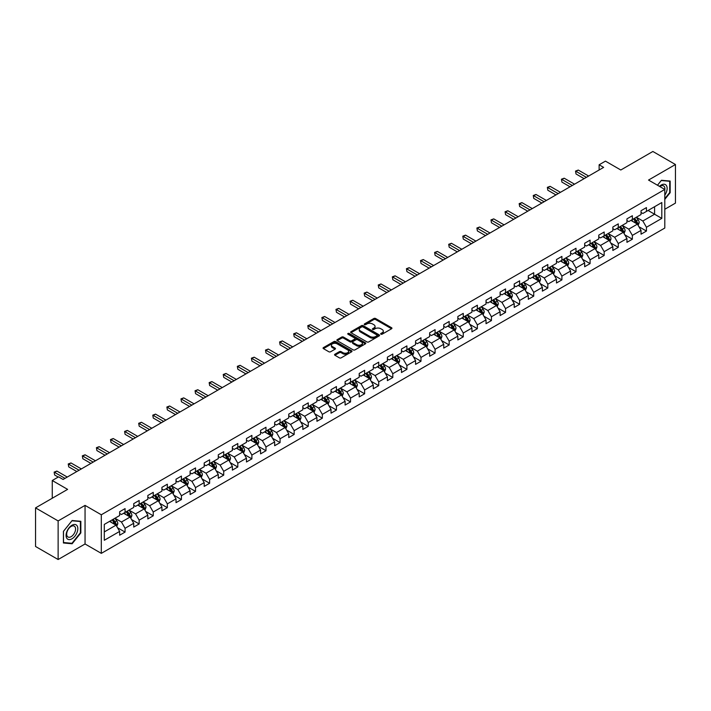 <?xml version="1.0" encoding="UTF-8"?>
<svg xmlns="http://www.w3.org/2000/svg" width="711" height="711" viewBox="0 0 711 711"><rect width="100%" height="100%" fill="white"/><g stroke="black" fill="none" stroke-linecap="round" stroke-linejoin="round"><path stroke-width="1.07" d="M380.909 334.188A0.88 0.507 0 0 0 382.154 334.188L391.574 328.749A1.253 0.72 0 0 0 391.939 328.233A1.253 0.72 0 0 0 391.574 327.718L375.612 318.51A1.253 0.72 0 0 0 373.835 318.51L364.414 323.949A0.88 0.507 0 0 0 365.658 324.66L366.876 323.958A4.008 2.32 0 0 1 372.555 323.958L373.879 324.731A4.008 2.32 0 0 1 375.053 326.367A4.008 2.32 0 0 1 373.879 328.002L372.662 328.704A0.88 0.507 0 0 0 373.906 329.424L375.124 328.722A4.008 2.32 0 0 1 380.794 328.722L382.127 329.486A4.008 2.32 0 0 1 383.3 331.13A4.008 2.32 0 0 1 382.127 332.766L380.909 333.468A0.88 0.507 0 0 0 380.909 334.188L380.909 333.468M334.917 354.238A1.253 0.72 0 0 0 334.543 354.753A1.253 0.72 0 0 0 334.917 355.26L339.387 357.846A1.253 0.72 0 0 0 341.164 357.846L351.625 351.803A1.253 0.72 0 0 0 351.989 351.296A1.253 0.72 0 0 0 351.625 350.781L335.663 341.573A1.253 0.72 0 0 0 333.894 341.573L323.434 347.608A1.253 0.72 0 0 0 323.061 348.123A1.253 0.72 0 0 0 323.434 348.63L328.838 351.758A1.253 0.72 0 0 0 330.615 351.758L335.094 349.172A1.253 0.72 0 0 0 335.459 348.657A1.253 0.72 0 0 0 335.094 348.15L332.41 346.595A3.351 1.937 0 0 1 331.424 345.226A3.351 1.937 0 0 1 333.495 343.44A3.351 1.937 0 0 1 337.156 343.857L347.661 349.928A3.351 1.937 0 0 1 348.639 351.296A3.351 1.937 0 0 1 346.568 353.083A3.351 1.937 0 0 1 342.915 352.665L341.164 351.652A1.253 0.72 0 0 0 339.387 351.652L334.917 354.238L334.917 355.26L339.387 352.7L339.387 351.652M664.794 209.265L675.45 203.115L675.45 164.517L652.867 151.479L620.801 170L605.443 161.13L599.124 164.783L603.639 167.387L63.101 479.463L58.586 476.859L52.258 480.512L52.258 498.242M58.133 520.923L58.133 559.521L85.053 543.977L85.053 505.388L58.133 520.923L35.55 507.885L67.616 489.372L52.258 480.512M85.053 505.388L101.309 514.773L664.794 189.446L664.794 228.044L101.309 553.362L101.309 514.773M675.45 164.517L648.53 180.061L664.794 189.446M366.965 341.929A1.253 0.72 0 0 0 368.742 341.929L379.203 335.885A1.253 0.72 0 0 0 379.567 335.379A1.253 0.72 0 0 0 379.203 334.863L363.241 325.647A1.253 0.72 0 0 0 361.472 325.647L351.003 331.69A1.253 0.72 0 0 0 350.639 332.197A1.253 0.72 0 0 0 351.003 332.712L366.965 341.929M348.301 334.374A0.88 0.507 0 0 1 349.19 334.499L365.401 343.857L354.949 349.883A1.253 0.72 0 0 1 353.18 349.883L337.218 340.676L337.218 339.654A1.253 0.72 0 0 0 336.854 340.16A1.253 0.72 0 0 0 337.218 340.676M337.218 339.654L341.698 337.067A1.253 0.72 0 0 1 343.466 337.067L349.945 340.8A1.253 0.72 0 0 0 351.714 340.8L354.682 339.085A1.253 0.72 0 0 0 355.056 338.578A1.253 0.72 0 0 0 354.682 338.063L347.946 334.17A0.88 0.507 0 0 1 349.19 333.459L365.41 342.826A1.253 0.72 0 0 1 365.783 343.333A1.253 0.72 0 0 1 365.41 343.848L365.41 342.826M58.133 559.521L35.55 546.483L35.55 507.885M117.528 527.731L125.065 532.086L125.065 528.282L133.739 523.269L133.739 527.082L139.16 523.954L139.16 520.141L147.835 515.137L147.835 518.941L153.247 515.813L153.247 512.009L161.921 507.005L161.921 510.809L167.343 507.681L167.343 503.868L176.017 498.864L176.017 502.668L181.429 499.54L181.429 495.736L190.104 490.732L190.104 494.536L195.525 491.408L195.525 487.604L204.199 482.591L204.199 486.404L209.621 483.276L209.621 479.463L218.286 474.459L218.286 478.263L223.707 475.135L223.707 471.331L232.381 466.318L232.381 470.131L237.803 467.003L237.803 463.19L246.468 458.186L246.468 461.99L251.89 458.862L251.89 455.058L260.564 450.054L260.564 453.858L265.985 450.73L265.985 446.926L274.65 441.913L274.65 445.726L280.072 442.598L280.072 438.785L288.746 433.781L288.746 437.585L294.167 434.457L294.167 430.653L302.842 425.64L302.842 429.453L308.254 426.324L308.254 422.512L316.928 417.508L316.928 421.312L322.35 418.184L322.35 414.38L331.024 409.376L331.024 413.18L336.436 410.051L336.436 406.248L345.111 401.235L345.111 405.048L350.532 401.919L350.532 398.107L359.206 393.103L359.206 396.907L364.627 393.778L364.627 389.975L373.293 384.962L373.293 388.775L378.714 385.646L378.714 381.834L387.388 376.83L387.388 380.634L392.81 377.505L392.81 373.702L401.475 368.698L401.475 372.502L406.896 369.373L406.896 365.57L415.571 360.557L415.571 364.37L420.992 361.232L420.992 357.429L429.657 352.425L429.657 356.229L435.079 353.1L435.079 349.297L443.753 344.284L443.753 348.097L449.174 344.968L449.174 341.156L457.848 336.152L457.848 339.956L463.261 336.827L463.261 333.024L471.935 328.02L471.935 331.824L477.357 328.695L477.357 324.891L486.031 319.879L486.031 323.692L491.443 320.554L491.443 316.75L500.117 311.747L500.117 315.551L505.539 312.422L505.539 308.618L514.213 303.606L514.213 307.419L519.634 304.29L519.634 300.477L528.3 295.474L528.3 299.278L533.721 296.149L533.721 292.345L542.395 287.342L542.395 291.146L547.817 288.017L547.817 284.204L556.482 279.201L556.482 283.014L561.903 279.876L561.903 276.072L570.577 271.069L570.577 274.873L575.999 271.744L575.999 267.94L584.664 262.928L584.664 266.741L590.086 263.612L590.086 259.799L598.76 254.796L598.76 258.6L604.181 255.471L604.181 251.667L612.855 246.664L612.855 250.468L618.268 247.339L618.268 243.526L626.942 238.523L626.942 242.327L632.363 239.198L632.363 235.394L641.038 230.391L641.038 234.195L646.45 231.066L646.45 227.262L661.808 218.393L661.808 202.537L654.582 206.714L654.582 214.224L661.808 218.393M125.065 532.086L119.644 535.214L119.644 531.41L104.295 540.271L104.295 524.416L119.644 515.555L119.644 511.742L125.065 508.614L125.065 512.427L133.739 507.414L133.739 503.61L139.16 500.482L139.16 504.286L147.835 499.282L147.835 495.478L153.247 492.35L153.247 496.154L161.921 491.15L161.921 487.337L167.343 484.209L167.343 488.022L176.017 483.009L176.017 479.205L181.429 476.077L181.429 479.881L190.104 474.877L190.104 471.064L195.525 467.936L195.525 471.748L204.199 466.736L204.199 462.932L209.621 459.804L209.621 463.608L218.286 458.604L218.286 454.8L223.707 451.672L223.707 455.475L232.381 450.472L232.381 446.659L237.803 443.531L237.803 447.343L246.468 442.331L246.468 438.527L251.89 435.399L251.89 439.202L260.564 434.199L260.564 430.386L265.985 427.258L265.985 431.07L274.65 426.058L274.65 422.254L280.072 419.126L280.072 422.929L288.746 417.926L288.746 414.122L294.167 410.994L294.167 414.797L302.842 409.794L302.842 405.981L308.254 402.853L308.254 406.656L316.928 401.653L316.928 397.849L322.35 394.721L322.35 398.524L331.024 393.521L331.024 389.708L336.436 386.58L336.436 390.392L345.111 385.38L345.111 381.576L350.532 378.448L350.532 382.251L359.206 377.248L359.206 373.444L364.627 370.307L364.627 374.119L373.293 369.116L373.293 365.303L378.714 362.175L378.714 365.978L387.388 360.975L387.388 357.171L392.81 354.042L392.81 357.846L401.475 352.843L401.475 349.03L406.896 345.901L406.896 349.714L415.571 344.702L415.571 340.898L420.992 337.769L420.992 341.573L429.657 336.57L429.657 332.766L435.079 329.628L435.079 333.441L443.753 328.438L443.753 324.625L449.174 321.496L449.174 325.3L457.848 320.297L457.848 316.493L463.261 313.364L463.261 317.168L471.935 312.165L471.935 308.352L477.357 305.223L477.357 309.036L486.031 304.024L486.031 300.22L491.443 297.091L491.443 300.895L500.117 295.892L500.117 292.088L505.539 288.95L505.539 292.763L514.213 287.751L514.213 283.947L519.634 280.818L519.634 284.622L528.3 279.619L528.3 275.815L533.721 272.686L533.721 276.49L542.395 271.486L542.395 267.674L547.817 264.545L547.817 268.358L556.482 263.346L556.482 259.542L561.903 256.413L561.903 260.217L570.577 255.213L570.577 251.401L575.999 248.272L575.999 252.085L584.664 247.073L584.664 243.269L590.086 240.14L590.086 243.944L598.76 238.94L598.76 235.137L604.181 232.008L604.181 235.812L612.855 230.808L612.855 226.996L618.268 223.867L618.268 227.68L626.942 222.667L626.942 218.864L632.363 215.735L632.363 219.539L641.038 214.535L641.038 210.723L646.45 207.594L646.45 211.407L661.808 202.537M123.625 513.262L130.122 517.013L121.457 522.016L114.951 518.266M119.644 513.466L121.457 514.506L125.065 512.427M121.457 522.016L125.065 528.282M130.122 517.013L133.739 523.269M137.712 505.121L144.217 508.88L135.543 513.884L129.038 510.134M133.739 505.334L135.543 506.374L139.16 504.286M135.543 513.884L139.16 520.141M144.217 508.88L147.835 515.137M151.807 496.989L158.313 500.74L149.639 505.752L143.133 501.993M147.835 497.193L149.639 498.242L153.247 496.154M149.639 505.752L153.247 512.009M158.313 500.74L161.921 507.005M165.894 488.848L172.4 492.607L163.726 497.611L157.229 493.861M161.921 489.061L163.726 490.101L167.343 488.022M163.726 497.611L167.343 503.868M172.4 492.607L176.017 498.864M179.99 480.716L186.495 484.475L177.821 489.479L171.315 485.72M176.017 480.929L177.821 481.969L181.429 479.881M177.821 489.479L181.429 495.736M186.495 484.475L190.104 490.732M194.076 472.584L200.582 476.334L191.908 481.338L185.411 477.588M190.104 472.788L191.908 473.828L195.525 471.748M191.908 481.338L195.525 487.604M200.582 476.334L204.199 482.591M208.172 464.443L214.678 468.202L206.003 473.206L199.498 469.456M204.199 464.656L206.003 465.696L209.621 463.608M206.003 473.206L209.621 479.463M214.678 468.202L218.286 474.459M222.259 456.311L228.764 460.061L220.099 465.074L213.593 461.315M218.286 456.515L220.099 457.564L223.707 455.475M220.099 465.074L223.707 471.331M228.764 460.061L232.381 466.318M236.354 448.17L242.86 451.929L234.186 456.933L227.68 453.183M232.381 448.383L234.186 449.423L237.803 447.343M234.186 456.933L237.803 463.19M242.86 451.929L246.468 458.186M250.45 440.038L256.947 443.797L248.281 448.801L241.776 445.042M246.468 440.242L248.281 441.291L251.89 439.202M248.281 448.801L251.89 455.058M256.947 443.797L260.564 450.054M264.536 431.906L271.042 435.656L262.368 440.66L255.862 436.91M260.564 432.11L262.368 433.15L265.985 431.07M262.368 440.66L265.985 446.926M271.042 435.656L274.65 441.913M278.632 423.765L285.129 427.524L276.463 432.528L269.958 428.777M274.65 423.978L276.463 425.018L280.072 422.929M276.463 432.528L280.072 438.785M285.129 427.524L288.746 433.781M292.719 415.633L299.224 419.383L290.55 424.396L284.045 420.636M288.746 415.837L290.55 416.886L294.167 414.797M290.55 424.396L294.167 430.653M299.224 419.383L302.842 425.64M306.814 407.492L313.32 411.251L304.646 416.255L298.14 412.504M302.842 407.705L304.646 408.745L308.254 406.656M304.646 416.255L308.254 422.512M313.32 411.251L316.928 417.508M320.901 399.36L327.407 403.11L318.732 408.123L312.236 404.363M316.928 399.564L318.732 400.613L322.35 398.524M318.732 408.123L322.35 414.38M327.407 403.11L331.024 409.376M334.997 391.228L341.502 394.978L332.828 399.982L326.322 396.231M331.024 391.432L332.828 392.472L336.436 390.392M332.828 399.982L336.436 406.248M341.502 394.978L345.111 401.235M349.083 383.087L355.589 386.846L346.915 391.85L340.418 388.09M345.111 383.3L346.915 384.34L350.532 382.251M346.915 391.85L350.532 398.107M355.589 386.846L359.206 393.103M363.179 374.955L369.684 378.705L361.01 383.718L354.505 379.958M359.206 375.159L361.01 376.208L364.627 374.119M361.01 383.718L364.627 389.975M369.684 378.705L373.293 384.962M377.265 366.814L383.771 370.573L375.106 375.577L368.6 371.826M373.293 367.027L375.106 368.067L378.714 365.978M375.106 375.577L378.714 381.834M383.771 370.573L387.388 376.83M391.361 358.682L397.867 362.432L389.193 367.445L382.687 363.685M387.388 358.886L389.193 359.935L392.81 357.846M389.193 367.445L392.81 373.702M397.867 362.432L401.475 368.698M405.457 350.55L411.953 354.3L403.288 359.304L396.782 355.553M401.475 350.754L403.288 351.794L406.896 349.714M403.288 359.304L406.896 365.57M411.953 354.3L415.571 360.557M419.543 342.409L426.049 346.168L417.375 351.172L410.869 347.412M415.571 342.622L417.375 343.662L420.992 341.573M417.375 351.172L420.992 357.429M426.049 346.168L429.657 352.425M433.639 334.277L440.136 338.027L431.47 343.04L424.965 339.28M429.657 334.481L431.47 335.53L435.079 333.441M431.47 343.04L435.079 349.297M440.136 338.027L443.753 344.284M447.726 326.136L454.231 329.895L445.557 334.899L439.051 331.148M443.753 326.349L445.557 327.389L449.174 325.3M445.557 334.899L449.174 341.156M454.231 329.895L457.848 336.152M461.821 318.004L468.327 321.754L459.653 326.767L453.147 323.007M457.848 318.208L459.653 319.257L463.261 317.168M459.653 326.767L463.261 333.024M468.327 321.754L471.935 328.02M475.908 309.872L482.413 313.622L473.739 318.626L467.243 314.875M471.935 310.076L473.739 311.116L477.357 309.036M473.739 318.626L477.357 324.891M482.413 313.622L486.031 319.879M490.003 301.731L496.509 305.49L487.835 310.494L481.329 306.734M486.031 301.944L487.835 302.984L491.443 300.895M487.835 310.494L491.443 316.75M496.509 305.49L500.117 311.747M504.09 293.599L510.596 297.349L501.922 302.362L495.425 298.602M500.117 293.803L501.922 294.852L505.539 292.763M501.922 302.362L505.539 308.618M510.596 297.349L514.213 303.606M518.186 285.458L524.691 289.217L516.017 294.221L509.511 290.47M514.213 285.671L516.017 286.711L519.634 284.622M516.017 294.221L519.634 300.477M524.691 289.217L528.3 295.474M532.272 277.326L538.778 281.076L530.113 286.089L523.607 282.329M528.3 277.53L530.113 278.579L533.721 276.49M530.113 286.089L533.721 292.345M538.778 281.076L542.395 287.342M546.368 269.185L552.874 272.944L544.199 277.948L537.694 274.197M542.395 269.398L544.199 270.438L547.817 268.358M544.199 277.948L547.817 284.204M552.874 272.944L556.482 279.201M560.464 261.053L566.96 264.812L558.295 269.816L551.789 266.056M556.482 261.266L558.295 262.306L561.903 260.217M558.295 269.816L561.903 276.072M566.96 264.812L570.577 271.069M574.55 252.92L581.056 256.671L572.382 261.675L565.876 257.924M570.577 253.125L572.382 254.165L575.999 252.085M572.382 261.675L575.999 267.94M581.056 256.671L584.664 262.928M588.646 244.78L595.143 248.539L586.477 253.543L579.972 249.792M584.664 244.993L586.477 246.033L590.086 243.944M586.477 253.543L590.086 259.799M595.143 248.539L598.76 254.796M602.732 236.647L609.238 240.398L600.564 245.411L594.058 241.651M598.76 236.852L600.564 237.901L604.181 235.812M600.564 245.411L604.181 251.667M609.238 240.398L612.855 246.664M616.828 228.507L623.334 232.266L614.66 237.27L608.154 233.519M612.855 228.72L614.66 229.76L618.268 227.68M614.66 237.27L618.268 243.526M623.334 232.266L626.942 238.523M630.915 220.374L637.42 224.134L628.746 229.138L622.249 225.378M626.942 220.588L628.746 221.628L632.363 219.539M628.746 229.138L632.363 235.394M637.42 224.134L641.038 230.391M648.077 210.465L654.582 214.224L642.842 220.997L636.336 217.246M641.038 212.447L642.842 213.487L646.45 211.407M642.842 220.997L646.45 227.262M85.053 543.977L101.309 553.362M599.124 164.783L599.124 170M104.295 531.926L116.035 525.153L109.53 521.394M116.035 525.153L119.644 531.41M638.913 226.711L646.45 231.066M624.818 234.843L632.363 239.198M610.731 242.984L618.268 247.339M596.636 251.116L604.181 255.471M582.549 259.257L590.086 263.612M568.453 267.389L575.999 271.744M554.367 275.521L561.903 279.876M540.271 283.662L547.817 288.017M526.176 291.794L533.721 296.149M512.089 299.935L519.634 304.29M497.993 308.067L505.539 312.422M483.907 316.199L491.443 320.554M469.811 324.34L477.357 328.695M455.724 332.472L463.261 336.827M441.629 340.613L449.174 344.968M427.542 348.745L435.079 353.1M413.447 356.886L420.992 361.232M399.36 365.019L406.896 369.373M385.264 373.151L392.81 377.505M371.169 381.292L378.714 385.646M357.082 389.424L364.627 393.778M342.986 397.565L350.532 401.919M328.9 405.697L336.436 410.051M314.804 413.829L322.35 418.184M300.717 421.97L308.254 426.324M286.622 430.102L294.167 434.457M272.535 438.243L280.072 442.598M258.44 446.375L265.985 450.73M244.353 454.507L251.89 458.862M230.257 462.648L237.803 467.003M216.162 470.78L223.707 475.135M202.075 478.921L209.621 483.276M187.98 487.053L195.525 491.408M173.893 495.185L181.429 499.54M159.797 503.326L167.343 507.681M145.711 511.458L153.247 515.813M131.615 519.599L139.16 523.954M664.794 199.364L670.162 192.681L670.162 181.056L661.452 180.274L657.471 185.224M63.421 542.982L72.131 543.764L80.85 532.912L80.85 521.296L72.131 520.514L63.421 531.357L63.421 542.982M669.718 192.414L670.162 192.681M80.396 532.655L80.85 532.912M71.216 543.231L72.131 543.764M381.256 334.312L382.127 333.806A4.008 2.32 0 0 0 383.3 332.17L383.3 331.13M375.053 326.367L375.053 327.407A4.008 2.32 0 0 1 373.879 329.051L373.017 329.549M391.557 328.758L375.612 319.55A1.253 0.72 0 0 0 373.835 319.55L364.77 324.785M379.203 334.863L379.203 335.885L363.241 326.696A1.253 0.72 0 0 0 361.472 326.696L351.021 332.721L351.003 331.69M376.981 335.734A0.88 0.507 0 0 0 376.981 335.014L362.974 326.927A0.88 0.507 0 0 0 361.73 326.927L360.45 327.673A4.008 2.32 0 0 0 359.277 329.309A4.008 2.32 0 0 0 360.45 330.944L370.022 336.472A4.008 2.32 0 0 0 375.701 336.472L376.981 335.734L376.981 336.774A0.88 0.507 0 0 0 377.239 336.419L377.239 335.379M359.277 329.309L359.277 330.348A4.008 2.32 0 0 0 360.45 331.993L360.45 330.944M376.981 336.774L375.701 337.521A4.008 2.32 0 0 1 370.022 337.521L360.45 331.993M337.236 340.685L341.698 338.107L341.698 337.067M355.056 338.578L355.056 339.618A1.253 0.72 0 0 1 354.682 340.134L351.714 341.84A1.253 0.72 0 0 1 349.945 341.84L343.466 338.107A1.253 0.72 0 0 0 341.698 338.107M356.655 344.675A3.351 1.937 0 0 0 360.317 345.102A3.351 1.937 0 0 0 362.388 343.306A3.351 1.937 0 0 0 361.401 341.938L357.704 339.805A1.253 0.72 0 0 0 355.927 339.805L352.958 341.52A1.253 0.72 0 0 0 352.585 342.027A1.253 0.72 0 0 0 352.958 342.542L356.655 344.675L356.655 345.724A3.351 1.937 0 0 0 360.317 346.141A3.351 1.937 0 0 0 362.388 344.355L362.388 343.306M352.585 342.027L352.585 343.075A1.253 0.72 0 0 0 352.958 343.582L352.958 342.542M356.655 345.724L352.958 343.582M348.639 351.296L348.639 352.336A3.351 1.937 0 0 1 346.568 354.131A3.351 1.937 0 0 1 342.915 353.705L341.164 352.7A1.253 0.72 0 0 0 339.387 352.7M331.424 345.226L331.424 346.275A3.351 1.937 0 0 0 332.41 347.643L332.41 346.595M335.077 349.181L332.41 347.643M351.607 351.821L335.663 342.613A1.253 0.72 0 0 0 333.894 342.613L323.452 348.639M638.131 225.369L639.207 222.659A3.386 1.955 -120 0 0 638.131 219.779L636.265 217.29M633.012 221.583L631.75 219.895M633.465 218.908L635.332 221.397A3.386 1.955 60 0 1 636.301 223.432L637.385 222.801A3.386 1.955 -120 0 0 636.416 220.766L634.55 218.277M633.697 218.766L635.767 221.53A1.724 0.995 60 0 1 636.078 222.054L637.385 222.801M586.388 177.35L576.026 171.369L578.283 170.062L588.646 176.044M584.122 178.657L576.026 173.973L575.528 171.084L578.283 170.062M576.026 173.973L575.528 171.084M664.794 195.187A8.301 4.79 120 0 0 666.349 192.246A8.301 4.79 120 0 0 665.834 184.896A8.301 4.79 120 0 0 659.47 186.38M669.158 180.967L669.718 181.287L669.718 192.548L664.794 198.671M657.488 185.233L661.266 180.532L669.718 181.287M664.794 189.89A6.283 3.626 120 0 0 663.585 185.873A6.283 3.626 120 0 0 659.835 186.584M71.953 538.814A8.301 4.79 120 0 0 77.828 528.646A8.301 4.79 120 0 0 71.953 525.251A8.301 4.79 120 0 0 66.079 535.427A8.301 4.79 120 0 0 71.953 538.814M71.127 536.689A6.283 3.626 120 0 0 75.233 531.153A6.283 3.626 120 0 0 74.273 526.113A6.283 3.626 120 0 0 71.127 526.424A6.283 3.626 120 0 0 67.021 531.961A6.283 3.626 120 0 0 67.989 537.001A6.283 3.626 120 0 0 71.127 536.689M63.51 531.277L71.953 520.772L80.396 521.527L80.396 532.788L71.953 543.293L63.51 542.537L63.492 531.268M79.836 521.207L80.396 521.527M624.045 233.501L625.12 230.791A3.386 1.955 -120 0 0 624.036 227.911L622.169 225.423M618.926 229.724L617.655 228.027M619.37 227.04L621.236 229.529A3.386 1.955 60 0 1 622.205 231.564L623.289 230.942A3.386 1.955 -120 0 0 622.321 228.906L620.454 226.418M619.61 226.907L621.681 229.662A1.724 0.995 60 0 1 621.992 230.186L623.289 230.942M609.949 241.633L611.025 238.932A3.386 1.955 -120 0 0 609.949 236.052L608.083 233.555M604.83 237.856L603.568 236.168M605.283 235.172L607.15 237.661A3.386 1.955 60 0 1 608.118 239.705L609.203 239.074A3.386 1.955 -120 0 0 608.234 237.039L606.367 234.55M605.514 235.039L607.585 237.803A1.724 0.995 60 0 1 607.896 238.327L609.203 239.074M572.293 185.482L561.93 179.501L564.187 178.203L574.55 184.185M570.035 186.789L561.93 182.114L561.432 179.216L564.187 178.203M561.93 182.114L561.432 179.216M558.197 193.623L547.843 187.642L550.101 186.335L560.464 192.317M555.94 194.921L547.843 190.246L547.346 187.349L550.101 186.335M547.843 190.246L547.346 187.349M595.862 249.774L596.938 247.064A3.386 1.955 -120 0 0 595.854 244.184L593.987 241.696M590.743 245.997L589.472 244.3M591.188 243.313L593.054 245.802A3.386 1.955 60 0 1 594.023 247.837L595.107 247.215A3.386 1.955 -120 0 0 594.138 245.171L592.272 242.682M591.428 243.171L593.489 245.935A1.724 0.995 60 0 1 593.809 246.459L595.107 247.215M581.767 257.906L582.842 255.205A3.386 1.955 -120 0 0 581.767 252.316L579.9 249.828M576.648 254.129L575.386 252.441M577.101 251.445L578.958 253.934A3.386 1.955 60 0 1 579.927 255.969L581.011 255.347A3.386 1.955 -120 0 0 580.043 253.312L578.185 250.823M577.332 251.312L579.403 254.076A1.724 0.995 60 0 1 579.714 254.591L581.011 255.347M567.68 266.047L568.756 263.337A3.386 1.955 -120 0 0 567.671 260.457L565.805 257.969M562.561 262.261L561.29 260.573M563.005 259.586L564.872 262.075A3.386 1.955 60 0 1 565.84 264.11L566.925 263.479A3.386 1.955 -120 0 0 565.956 261.444L564.09 258.955M563.245 259.444L565.307 262.208A1.724 0.995 60 0 1 565.627 262.732L566.925 263.479M544.111 201.755L533.748 195.774L536.005 194.467L546.368 200.449M541.853 203.062L533.748 198.387L533.25 195.489L536.005 194.467M533.748 198.387L533.25 195.489M530.015 209.896L519.661 203.915L521.918 202.608L532.272 208.59M527.758 211.194L519.661 206.519L519.163 203.622L521.918 202.608M519.661 206.519L519.163 203.622M515.928 218.028L505.565 212.047L507.823 210.74L518.186 216.722M513.671 219.335L505.565 214.651L505.068 211.762L507.823 210.74M505.565 214.651L505.068 211.762M553.585 274.179L554.66 271.469A3.386 1.955 -120 0 0 553.576 268.589L551.718 266.101M548.465 270.402L547.194 268.714M548.919 267.718L550.776 270.207A3.386 1.955 60 0 1 551.745 272.242L552.829 271.62A3.386 1.955 -120 0 0 551.86 269.585L550.003 267.096M549.15 267.585L551.221 270.34A1.724 0.995 60 0 1 551.532 270.864L552.829 271.62M501.833 226.16L491.47 220.179L493.736 218.881L504.09 224.863M499.575 227.467L491.47 222.792L490.981 219.895L493.736 218.881M491.47 222.792L490.981 219.895M539.498 282.311L540.564 279.61A3.386 1.955 -120 0 0 539.489 276.73L537.623 274.242M534.37 278.534L533.108 276.846M534.823 275.85L536.689 278.339A3.386 1.955 60 0 1 537.658 280.383L538.742 279.752A3.386 1.955 -120 0 0 537.774 277.717L535.907 275.228M535.063 275.717L537.125 278.481A1.724 0.995 60 0 1 537.445 279.005L538.742 279.752M487.746 234.301L477.383 228.32L479.641 227.013L490.003 232.995M485.489 235.599L477.383 230.924L476.885 228.027L479.641 227.013M477.383 230.924L476.885 228.027M525.402 290.452L526.478 287.742A3.386 1.955 -120 0 0 525.393 284.862L523.536 282.374M520.283 286.675L519.012 284.978M520.728 283.991L522.594 286.48A3.386 1.955 60 0 1 523.563 288.515L524.647 287.893A3.386 1.955 -120 0 0 523.678 285.849L521.812 283.36M520.967 283.858L523.038 286.613A1.724 0.995 60 0 1 523.349 287.137L524.647 287.893M473.65 242.433L463.288 236.452L465.545 235.145L475.908 241.127M471.393 243.74L463.288 239.065L462.799 236.168L465.545 235.145M463.288 239.065L462.799 236.168M511.307 298.584L512.382 295.883A3.386 1.955 -120 0 0 511.307 292.994L509.44 290.506M506.188 294.807L504.926 293.119M506.641 292.123L508.507 294.612A3.386 1.955 60 0 1 509.476 296.647L510.56 296.025A3.386 1.955 -120 0 0 509.591 293.99L507.725 291.501M506.872 291.99L508.943 294.754A1.724 0.995 60 0 1 509.254 295.278L510.56 296.025M459.564 250.574L449.201 244.593L451.458 243.286L461.821 249.268M457.306 251.872L449.201 247.197L448.703 244.3L451.458 243.286M449.201 247.197L448.703 244.3M497.22 306.725L498.295 304.015A3.386 1.955 -120 0 0 497.211 301.135L495.345 298.647M492.101 302.939L490.83 301.251M492.545 300.264L494.412 302.753A3.386 1.955 60 0 1 495.38 304.788L496.465 304.157A3.386 1.955 -120 0 0 495.496 302.122L493.63 299.633M492.785 300.122L494.856 302.886A1.724 0.995 60 0 1 495.167 303.41L496.465 304.157M445.468 258.706L435.105 252.725L437.363 251.418L447.726 257.4M443.211 260.013L435.105 255.329L434.608 252.441L437.363 251.418M435.105 255.329L434.608 252.441M483.125 314.857L484.2 312.156A3.386 1.955 -120 0 0 483.125 309.267L481.258 306.779M478.005 311.08L476.743 309.392M478.459 308.396L480.325 310.885A3.386 1.955 60 0 1 481.294 312.92L482.378 312.298A3.386 1.955 -120 0 0 481.409 310.263L479.543 307.774M478.69 308.263L480.76 311.018A1.724 0.995 60 0 1 481.071 311.542L482.378 312.298M431.381 266.838L421.019 260.857L423.276 259.559L433.639 265.541M429.115 268.145L421.019 263.47L420.521 260.573L423.276 259.559M421.019 263.47L420.521 260.573M469.038 322.99L470.113 320.288A3.386 1.955 -120 0 0 469.029 317.408L467.163 314.92M463.919 319.212L462.648 317.524M464.363 316.528L466.229 319.017A3.386 1.955 60 0 1 467.198 321.061L468.282 320.43A3.386 1.955 -120 0 0 467.314 318.395L465.447 315.906M464.603 316.395L466.674 319.159A1.724 0.995 60 0 1 466.985 319.683L468.282 320.43M417.286 274.979L406.923 268.998L409.18 267.692L419.543 273.673M415.028 276.286L406.923 271.602L406.425 268.705L409.18 267.692M406.923 271.602L406.425 268.705M454.942 331.13L456.018 328.42A3.386 1.955 -120 0 0 454.942 325.54L453.076 323.052M449.823 327.353L448.561 325.656M450.276 324.669L452.143 327.158A3.386 1.955 60 0 1 453.111 329.193L454.196 328.571A3.386 1.955 -120 0 0 453.227 326.527L451.361 324.038M450.507 324.536L452.578 327.291A1.724 0.995 60 0 1 452.889 327.815L454.196 328.571M403.19 283.111L392.836 277.13L395.094 275.824L405.457 281.814M400.933 284.418L392.836 279.743L392.339 276.846L395.094 275.824M392.836 279.743L392.339 276.846M440.856 339.263L441.931 336.561A3.386 1.955 -120 0 0 440.847 333.672L438.98 331.184M435.736 335.485L434.465 333.797M436.181 332.801L438.047 335.29A3.386 1.955 60 0 1 439.016 337.325L440.1 336.703A3.386 1.955 -120 0 0 439.131 334.668L437.265 332.179M436.421 332.668L438.483 335.432A1.724 0.995 60 0 1 438.803 335.956L440.1 336.703M389.104 291.252L378.741 285.271L380.998 283.965L391.361 289.946M386.846 292.55L378.741 287.875L378.243 284.978L380.998 283.965M378.741 287.875L378.243 284.978M426.76 347.403L427.835 344.693A3.386 1.955 -120 0 0 426.76 341.813L424.894 339.325M421.641 343.617L420.379 341.929M422.094 340.942L423.952 343.431A3.386 1.955 60 0 1 424.92 345.466L426.005 344.835A3.386 1.955 -120 0 0 425.036 342.8L423.178 340.311M422.325 340.8L424.396 343.564A1.724 0.995 60 0 1 424.707 344.088L426.005 344.835M375.008 299.384L364.654 293.403L366.912 292.097L377.265 298.078M372.751 300.691L364.654 296.007L364.156 293.119L366.912 292.097M364.654 296.007L364.156 293.119M412.673 355.536L413.749 352.834A3.386 1.955 -120 0 0 412.664 349.945L410.798 347.457M407.554 351.758L406.283 350.07M407.998 349.074L409.865 351.563A3.386 1.955 60 0 1 410.834 353.598L411.918 352.976A3.386 1.955 -120 0 0 410.949 350.941L409.083 348.452M408.238 348.941L410.3 351.696A1.724 0.995 60 0 1 410.62 352.221L411.918 352.976M360.921 307.516L350.559 301.535L352.816 300.238L363.179 306.219M358.664 308.823L350.559 304.148L350.061 301.251L352.816 300.238M350.559 304.148L350.061 301.251M398.578 363.677L399.653 360.966A3.386 1.955 -120 0 0 398.569 358.086L396.711 355.598M393.459 359.89L392.188 358.202M393.912 357.206L395.769 359.704A3.386 1.955 60 0 1 396.738 361.739L397.822 361.108A3.386 1.955 -120 0 0 396.854 359.073L394.996 356.584M394.143 357.073L396.214 359.837A1.724 0.995 60 0 1 396.525 360.361L397.822 361.108M346.826 315.657L336.463 309.676L338.729 308.37L349.083 314.351M344.568 316.964L336.463 312.28L335.974 309.392L338.729 308.37M336.463 312.28L335.974 309.392M384.491 371.809L385.558 369.098A3.386 1.955 -120 0 0 384.482 366.218L382.616 363.73M379.363 368.031L378.101 366.334M379.816 365.347L381.683 367.836A3.386 1.955 60 0 1 382.651 369.871L383.736 369.249A3.386 1.955 -120 0 0 382.767 367.205L380.9 364.716M380.056 365.214L382.118 367.969A1.724 0.995 60 0 1 382.438 368.494L383.736 369.249M332.739 323.789L322.376 317.808L324.634 316.502L334.997 322.492M330.482 325.096L322.376 320.421L321.879 317.524L324.634 316.502M322.376 320.421L321.879 317.524M370.395 379.941L371.471 377.239A3.386 1.955 -120 0 0 370.387 374.35L368.529 371.862M365.276 376.163L364.005 374.475M365.73 373.479L367.587 375.968A3.386 1.955 60 0 1 368.556 378.003L369.64 377.381A3.386 1.955 -120 0 0 368.671 375.346L366.805 372.857M365.961 373.346L368.031 376.11A1.724 0.995 60 0 1 368.342 376.634L369.64 377.381M318.644 331.93L308.281 325.949L310.547 324.643L320.901 330.624M316.386 333.228L308.281 328.553L307.792 325.656L310.547 324.643M308.281 328.553L307.792 325.656M356.3 388.082L357.375 385.371A3.386 1.955 -120 0 0 356.3 382.491L354.434 380.003M351.181 384.296L349.919 382.607M351.634 381.62L353.5 384.109A3.386 1.955 60 0 1 354.469 386.144L355.553 385.513A3.386 1.955 -120 0 0 354.585 383.478L352.718 380.989M351.865 381.478L353.936 384.242A1.724 0.995 60 0 1 354.247 384.767L355.553 385.513M304.557 340.062L294.194 334.081L296.451 332.775L306.814 338.756M302.299 341.369L294.194 336.685L293.696 333.797L296.451 332.775M294.194 336.685L293.696 333.797M342.213 396.214L343.289 393.512A3.386 1.955 -120 0 0 342.204 390.623L340.338 388.135M337.094 392.436L335.823 390.748M337.538 389.752L339.405 392.241A3.386 1.955 60 0 1 340.373 394.276L341.458 393.654A3.386 1.955 -120 0 0 340.489 391.619L338.623 389.13M337.778 389.619L339.849 392.374A1.724 0.995 60 0 1 340.16 392.899L341.458 393.654M290.461 348.194L280.098 342.213L282.356 340.916L292.719 346.897M288.204 349.501L280.098 344.826L279.601 341.929L282.356 340.916M280.098 344.826L279.601 341.929M328.118 404.355L329.193 401.644A3.386 1.955 -120 0 0 328.118 398.764L326.251 396.276M322.998 400.569L321.736 398.88M323.452 397.893L325.318 400.382A3.386 1.955 60 0 1 326.287 402.417L327.371 401.786A3.386 1.955 -120 0 0 326.402 399.751L324.536 397.262M323.683 397.751L325.754 400.515A1.724 0.995 60 0 1 326.065 401.04L327.371 401.786M276.375 356.335L266.012 350.354L268.269 349.048L278.632 355.029M274.108 357.642L266.012 352.958L265.514 350.07L268.269 349.048M266.012 352.958L265.514 350.07M314.031 412.487L315.106 409.776A3.386 1.955 -120 0 0 314.022 406.896L312.156 404.408M308.912 408.709L307.641 407.012M309.356 406.025L311.222 408.514A3.386 1.955 60 0 1 312.191 410.549L313.275 409.927A3.386 1.955 -120 0 0 312.307 407.892L310.44 405.394M309.596 405.892L311.667 408.647A1.724 0.995 60 0 1 311.978 409.172L313.275 409.927M262.279 364.467L251.916 358.486L254.174 357.189L264.536 363.17M260.022 365.774L251.916 361.099L251.418 358.202L254.174 357.189M251.916 361.099L251.418 358.202M299.935 420.619L301.011 417.917A3.386 1.955 -120 0 0 299.935 415.028L298.069 412.54M294.816 416.842L293.554 415.153M295.269 414.158L297.136 416.646A3.386 1.955 60 0 1 298.105 418.681L299.189 418.059A3.386 1.955 -120 0 0 298.22 416.024L296.354 413.535M295.5 414.024L297.571 416.788A1.724 0.995 60 0 1 297.882 417.313L299.189 418.059M248.183 372.608L237.83 366.627L240.087 365.321L250.45 371.302M245.926 373.906L237.83 369.231L237.332 366.334L240.087 365.321M237.83 369.231L237.332 366.334M285.849 428.76L286.924 426.049A3.386 1.955 -120 0 0 285.84 423.169L283.973 420.681M280.729 424.974L279.459 423.285M281.174 422.298L283.04 424.787A3.386 1.955 60 0 1 284.009 426.822L285.093 426.191A3.386 1.955 -120 0 0 284.124 424.156L282.258 421.667M281.414 422.156L283.476 424.92A1.724 0.995 60 0 1 283.796 425.445L285.093 426.191M234.097 380.74L223.734 374.759L225.991 373.453L236.354 379.434M231.839 382.047L223.734 377.363L223.236 374.475L225.991 373.453M223.734 377.363L223.236 374.475M271.753 436.892L272.828 434.19A3.386 1.955 -120 0 0 271.753 431.301L269.887 428.813M266.634 433.115L265.372 431.426M267.087 430.431L268.945 432.919A3.386 1.955 60 0 1 269.913 434.954L270.998 434.332A3.386 1.955 -120 0 0 270.029 432.297L268.171 429.808M267.318 430.297L269.389 433.052A1.724 0.995 60 0 1 269.7 433.577L270.998 434.332M220.001 388.873L209.647 382.891L211.905 381.594L222.259 387.575M217.744 390.179L209.647 385.504L209.15 382.607L211.905 381.594M209.647 385.504L209.15 382.607M257.666 445.033L258.742 442.322A3.386 1.955 -120 0 0 257.658 439.442L255.791 436.954M252.547 441.247L251.276 439.558M252.992 438.571L254.858 441.06A3.386 1.955 60 0 1 255.827 443.095L256.911 442.464A3.386 1.955 -120 0 0 255.942 440.429L254.076 437.94M253.232 438.429L255.293 441.193A1.724 0.995 60 0 1 255.613 441.718L256.911 442.464M205.914 397.014L195.552 391.032L197.809 389.726L208.172 395.707M203.657 398.32L195.552 393.636L195.054 390.748L197.809 389.726M195.552 393.636L195.054 390.748M243.571 453.165L244.646 450.454A3.386 1.955 -120 0 0 243.562 447.575L241.704 445.086M238.452 449.388L237.181 447.69M238.905 446.704L240.762 449.192A3.386 1.955 60 0 1 241.731 451.227L242.815 450.605A3.386 1.955 -120 0 0 241.847 448.57L239.989 446.081M239.136 446.57L241.207 449.325A1.724 0.995 60 0 1 241.518 449.85L242.815 450.605M191.819 405.146L181.465 399.164L183.722 397.867L194.076 403.848M189.561 406.452L181.465 401.777L180.967 398.88L183.722 397.867M181.465 401.777L180.967 398.88M229.484 461.297L230.551 458.595A3.386 1.955 -120 0 0 229.475 455.707L227.609 453.218M224.356 457.52L223.094 455.831M224.809 454.836L226.676 457.324A3.386 1.955 60 0 1 227.644 459.359L228.729 458.737A3.386 1.955 -120 0 0 227.76 456.702L225.894 454.213M225.049 454.702L227.111 457.466A1.724 0.995 60 0 1 227.431 457.991L228.729 458.737M177.732 413.287L167.369 407.305L169.627 405.999L179.99 411.98M175.475 414.584L167.369 409.909L166.872 407.012L169.627 405.999M167.369 409.909L166.872 407.012M215.389 469.438L216.464 466.727A3.386 1.955 -120 0 0 215.38 463.848L213.522 461.359M210.269 465.652L208.998 463.963M210.723 462.977L212.58 465.465A3.386 1.955 60 0 1 213.549 467.5L214.633 466.869A3.386 1.955 -120 0 0 213.664 464.834L211.798 462.346M210.954 462.834L213.024 465.598A1.724 0.995 60 0 1 213.336 466.123L214.633 466.869M163.637 421.419L153.274 415.437L155.54 414.131L165.894 420.112M161.379 422.725L153.274 418.041L152.785 415.153L155.54 414.131M153.274 418.041L152.785 415.153M201.293 477.57L202.368 474.868A3.386 1.955 -120 0 0 201.293 471.98L199.427 469.491M196.174 473.793L194.912 472.104M196.627 471.109L198.493 473.597A3.386 1.955 60 0 1 199.462 475.632L200.546 475.01A3.386 1.955 -120 0 0 199.578 472.975L197.711 470.486M196.867 470.975L198.929 473.73A1.724 0.995 60 0 1 199.24 474.255L200.546 475.01M149.55 429.56L139.187 423.569L141.445 422.272L151.807 428.253M147.293 430.857L139.187 426.182L138.689 423.285L141.445 422.272M139.187 426.182L138.689 423.285M187.206 485.711L188.282 483A3.386 1.955 -120 0 0 187.197 480.121L185.331 477.632M182.087 481.925L180.816 480.236M182.531 479.25L184.398 481.738A3.386 1.955 60 0 1 185.367 483.773L186.451 483.142A3.386 1.955 -120 0 0 185.482 481.107L183.616 478.619M182.771 479.107L184.842 481.871A1.724 0.995 60 0 1 185.153 482.396L186.451 483.142M135.454 437.692L125.092 431.71L127.349 430.404L137.712 436.385M133.197 438.998L125.092 434.314L124.594 431.426L127.349 430.404M125.092 434.314L124.594 431.426M173.111 493.843L174.186 491.132A3.386 1.955 -120 0 0 173.111 488.253L171.244 485.764M167.992 490.066L166.73 488.368M168.445 487.382L170.311 489.87A3.386 1.955 60 0 1 171.28 491.905L172.364 491.283A3.386 1.955 -120 0 0 171.395 489.248L169.529 486.759M168.676 487.248L170.747 490.003A1.724 0.995 60 0 1 171.058 490.528L172.364 491.283M121.368 445.824L111.005 439.842L113.262 438.545L123.625 444.526M119.101 447.13L111.005 442.455L110.507 439.558L113.262 438.545M111.005 442.455L110.507 439.558M159.024 501.975L160.099 499.273A3.386 1.955 -120 0 0 159.015 496.394L157.149 493.896M153.905 498.198L152.634 496.509M154.349 495.514L156.216 498.002A3.386 1.955 60 0 1 157.184 500.046L158.269 499.415A3.386 1.955 -120 0 0 157.3 497.38L155.433 494.892M154.589 495.38L156.66 498.144A1.724 0.995 60 0 1 156.971 498.669L158.269 499.415M107.272 453.965L96.909 447.983L99.167 446.677L109.53 452.658M105.015 455.262L96.909 450.587L96.412 447.69L99.167 446.677M96.909 450.587L96.412 447.69M144.928 510.116L146.004 507.405A3.386 1.955 -120 0 0 144.928 504.526L143.062 502.037M139.809 506.33L138.547 504.641M140.263 503.655L142.129 506.143A3.386 1.955 60 0 1 143.098 508.178L144.182 507.547A3.386 1.955 -120 0 0 143.213 505.512L141.347 503.024M140.494 503.512L142.564 506.276A1.724 0.995 60 0 1 142.875 506.801L144.182 507.547M93.177 462.097L82.823 456.115L85.08 454.809L95.443 460.79M90.919 463.403L82.823 458.719L82.325 455.831L85.08 454.809M82.823 458.719L82.325 455.831M130.842 518.248L131.917 515.546A3.386 1.955 -120 0 0 130.833 512.658L128.967 510.169M125.723 514.471L124.452 512.782M126.167 511.787L128.033 514.275A3.386 1.955 60 0 1 129.002 516.31L130.086 515.688A3.386 1.955 -120 0 0 129.118 513.653L127.251 511.165M126.407 511.653L128.478 514.417A1.724 0.995 60 0 1 128.789 514.933L130.086 515.688M79.09 470.238L68.727 464.247L70.984 462.95L81.347 468.931M76.832 471.535L68.727 466.86L68.229 463.963L70.984 462.95M68.727 466.86L68.229 463.963M116.746 526.389L117.822 523.678A3.386 1.955 -120 0 0 116.746 520.799L114.88 518.31M111.627 522.603L110.365 520.914M112.08 519.928L113.938 522.416A3.386 1.955 60 0 1 114.915 524.451L115.991 523.82A3.386 1.955 -120 0 0 115.022 521.785L113.165 519.297M112.311 519.785L114.382 522.549A1.724 0.995 60 0 1 114.693 523.074L115.991 523.82M64.994 478.37L54.64 472.388L56.898 471.082L67.252 477.063M58.222 477.063L54.64 474.992L54.143 472.104L56.898 471.082M54.64 474.992L54.143 472.104M382.127 333.806L382.127 332.766M372.662 329.424L372.662 328.704M373.879 329.051L373.879 328.002M364.414 324.66L364.414 323.949M373.835 319.55L373.835 318.51M375.612 319.55L375.612 318.51M391.574 328.749L391.574 327.718M361.472 326.696L361.472 325.647M363.241 326.696L363.241 325.647M370.022 337.521L370.022 336.472M375.701 337.521L375.701 336.472M343.466 338.107L343.466 337.067M349.945 341.84L349.945 340.8M351.714 341.84L351.714 340.8M354.682 340.134L354.682 339.085M349.19 334.499L349.19 333.459M341.164 352.7L341.164 351.652M342.915 353.705L342.915 352.665M335.094 349.172L335.094 348.15M323.434 348.63L323.434 347.608M333.894 342.613L333.894 341.573M335.663 342.613L335.663 341.573M351.625 351.803L351.625 350.781M637.083 223.938L639.189 222.721M636.416 220.766L638.131 219.779M634.008 222.161L635.332 221.397M622.996 232.07L625.093 230.862M622.321 228.906L624.036 227.911M619.912 230.293L621.236 229.529M608.9 240.211L611.007 238.994M608.234 237.039L609.949 236.052M605.825 238.425L607.15 237.661M594.814 248.343L596.911 247.135M594.138 245.171L595.854 244.184M591.73 246.566L593.054 245.802M580.718 256.475L582.824 255.267M580.043 253.312L581.767 252.316M577.634 254.698L578.958 253.934M566.631 264.616L568.729 263.399M565.956 261.444L567.671 260.457M563.547 262.839L564.872 262.075M552.536 272.748L554.633 271.54M551.86 269.585L553.576 268.589M549.452 270.971L550.776 270.207M538.449 280.889L540.547 279.672M537.774 277.717L539.489 276.73M535.365 279.103L536.689 278.339M524.354 289.022L526.451 287.813M523.678 285.849L525.393 284.862M521.27 287.244L522.594 286.48M510.267 297.154L512.364 295.945M509.591 293.99L511.307 292.994M507.183 295.376L508.507 294.612M496.171 305.295L498.269 304.077M495.496 302.122L497.211 301.135M493.087 303.517L494.412 302.753M482.076 313.427L484.182 312.218M481.409 310.263L483.125 309.267M479.001 311.649L480.325 310.885M467.989 321.568L470.087 320.35M467.314 318.395L469.029 317.408M464.905 319.781L466.229 319.017M453.894 329.7L456 328.491M453.227 326.527L454.942 325.54M450.818 327.922L452.143 327.158M439.807 337.841L441.904 336.623M439.131 334.668L440.847 333.672M436.723 336.054L438.047 335.29M425.711 345.973L427.818 344.755M425.036 342.8L426.76 341.813M422.627 344.195L423.952 343.431M411.625 354.105L413.722 352.896M410.949 350.941L412.664 349.945M408.541 352.327L409.865 351.563M397.529 362.246L399.626 361.028M396.854 359.073L398.569 358.086M394.445 360.468L395.769 359.704M383.442 370.378L385.54 369.169M382.767 367.205L384.482 366.218M380.358 368.6L381.683 367.836M369.347 378.519L371.444 377.301M368.671 375.346L370.387 374.35M366.263 376.732L367.587 375.968M355.26 386.651L357.357 385.442M354.585 383.478L356.3 382.491M352.176 384.873L353.5 384.109M341.164 394.783L343.262 393.574M340.489 391.619L342.204 390.623M338.08 393.005L339.405 392.241M327.069 402.924L329.175 401.706M326.402 399.751L328.118 398.764M323.994 401.146L325.318 400.382M312.982 411.056L315.08 409.847M312.307 407.892L314.022 406.896M309.898 409.278L311.222 408.514M298.887 419.197L300.993 417.979M298.22 416.024L299.935 415.028M295.812 417.41L297.136 416.646M284.8 427.329L286.897 426.12M284.124 424.156L285.84 423.169M281.716 425.551L283.04 424.787M270.704 435.461L272.811 434.252M270.029 432.297L271.753 431.301M267.62 433.683L268.945 432.919M256.618 443.602L258.715 442.384M255.942 440.429L257.658 439.442M253.534 441.824L254.858 441.06M242.522 451.734L244.628 450.525M241.847 448.57L243.562 447.575M239.438 449.956L240.762 449.192M228.435 459.875L230.533 458.657M227.76 456.702L229.475 455.707M225.351 458.088L226.676 457.324M214.34 468.007L216.437 466.798M213.664 464.834L215.38 463.848M211.256 466.229L212.58 465.465M200.253 476.139L202.351 474.93M199.578 472.975L201.293 471.98M197.169 474.361L198.493 473.597M186.158 484.28L188.255 483.062M185.482 481.107L187.197 480.121M183.074 482.502L184.398 481.738M172.062 492.412L174.168 491.203M171.395 489.248L173.111 488.253M168.987 490.634L170.311 489.87M157.975 500.553L160.073 499.335M157.3 497.38L159.015 496.394M154.891 498.767L156.216 498.002M143.88 508.685L145.986 507.476M143.213 505.512L144.928 504.526M140.805 506.907L142.129 506.143M129.793 516.817L131.891 515.608M129.118 513.653L130.833 512.658M126.709 515.04L128.033 514.275M115.697 524.958L117.804 523.74M115.022 521.785L116.746 520.799M112.614 523.18L113.938 522.416"/></g></svg>
